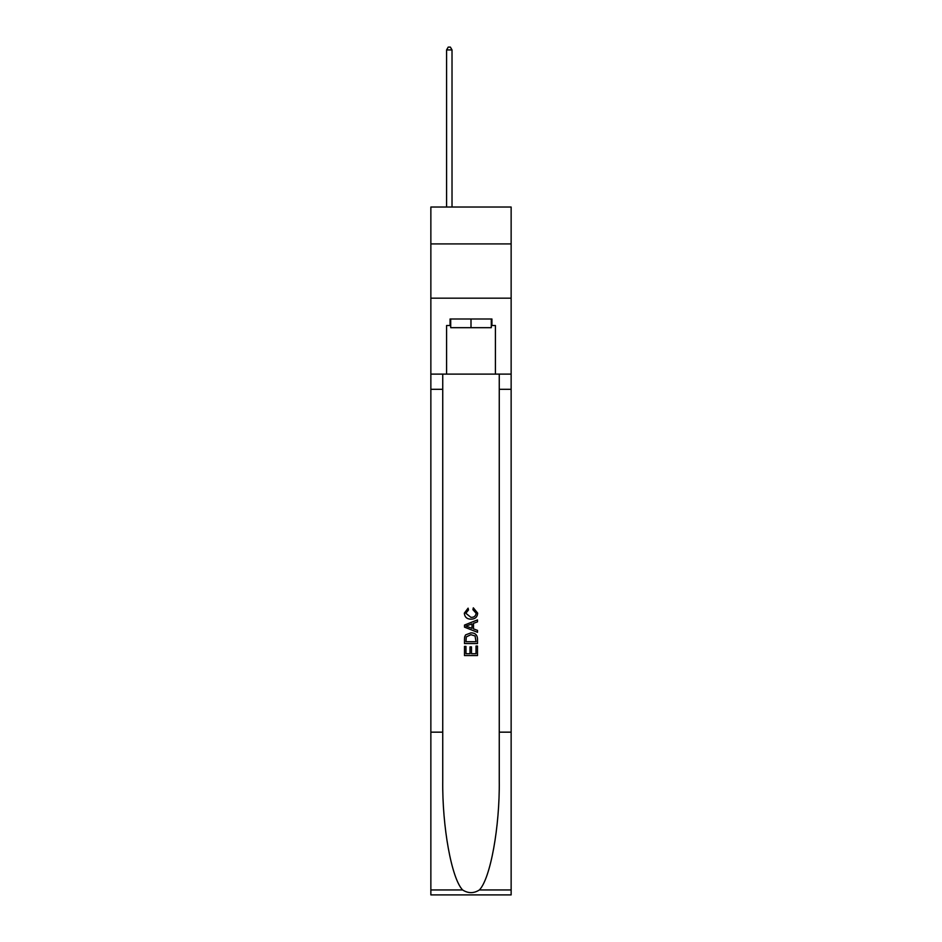 <?xml version="1.0" encoding="UTF-8"?>
<svg xmlns="http://www.w3.org/2000/svg" width="942" height="942" viewBox="0 0 942 942"><rect width="100%" height="100%" fill="white"/><g stroke="black" fill="none" stroke-linecap="round" stroke-linejoin="round"><path stroke-width="1.41" d="M511.141 243.919L511.141 207.028L430.859 207.028L430.859 243.919L511.141 243.919L511.141 298.167L430.859 298.167L430.859 243.919M491.288 318.997L491.288 327.675L450.712 327.675L450.712 318.997M471 318.997L471 327.675M476.004 646.047L476.004 653.724L471.495 653.724L476.004 653.724L476.004 646.047L477.5 646.047L477.5 655.561L464.488 655.561L464.488 646.389L464.488 655.561M469.987 646.883L469.987 653.724L465.984 653.724L469.987 653.724L469.987 646.883L471.495 646.883L471.495 653.724M465.607 634.896L464.677 636.792L465.607 634.896L470.929 632.859C475.086 632.847 477.276 634.849 477.5 638.888L477.5 643.551L464.488 643.551L464.488 639.1L464.488 643.551M473.331 607.826L472.908 609.662L473.331 607.826L477.676 613.148C477.323 617.14 475.062 619.153 470.894 619.177L470.894 619.177C466.902 619.094 464.7 617.092 464.312 613.183L468.103 608.155L468.492 609.992L465.819 613.266L470.894 617.34C473.932 617.505 475.698 616.162 476.169 613.313L472.908 609.662M479.396 889.954L511.141 889.954L511.141 894.9L430.859 894.9L430.859 732.158L442.74 732.158L442.74 780.541C442.163 826.782 451.536 878.45 462.604 889.954C468.198 893.522 473.791 893.522 479.396 889.954C490.464 878.45 499.837 826.782 499.26 780.541L499.26 374.115M464.488 625.064L464.488 627.137L477.5 632.306L464.488 627.137L464.488 625.064L477.5 619.895L464.488 625.064M499.26 732.158L511.141 732.158L511.141 298.167M430.859 732.158L430.859 298.167M442.74 374.115L442.74 732.158M511.141 889.954L511.141 732.158M430.859 374.115L446.59 374.115L446.59 325.508L450.712 325.508M491.288 325.508L491.936 325.508L491.936 318.997L450.064 318.997L450.064 325.508M491.936 325.508L495.41 325.508L495.41 374.115L511.141 374.115M446.59 374.115L495.41 374.115M477.5 619.895L477.5 621.85L473.496 623.333L473.496 628.879L477.5 630.363L477.5 632.306M468.386 626.995L472.001 628.326L472.001 623.887L465.984 626.1L468.386 626.995M472.001 623.887L472.001 628.326M464.488 639.1L464.677 636.792M475.086 635.956L476.004 641.714L475.086 635.956L470.894 634.696L466.255 636.922L465.984 641.714L476.004 641.714L465.984 641.714M464.488 646.389L465.984 646.389L465.984 653.724M452.019 207.028L452.019 49.926L446.59 49.926L446.59 207.028M446.59 49.926L448.215 47.1L450.382 47.1L452.019 49.926M499.26 389.305L511.141 389.305M442.74 389.305L430.859 389.305M430.859 889.954L462.604 889.954"/></g></svg>
